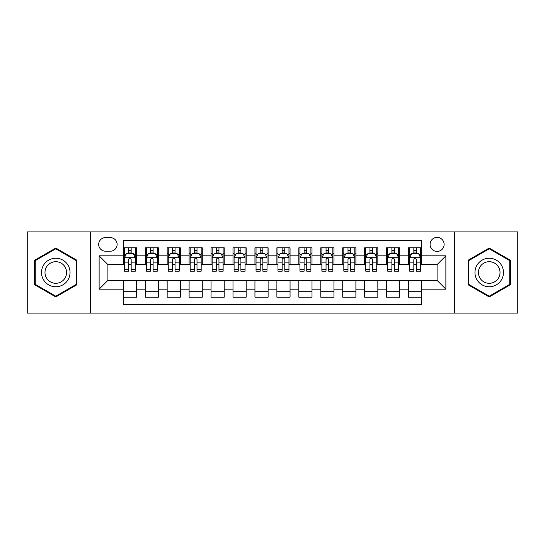 <?xml version="1.0" encoding="UTF-8"?>
<svg xmlns="http://www.w3.org/2000/svg" width="545" height="545" viewBox="0 0 545 545"><rect width="100%" height="100%" fill="white"/><g stroke="black" fill="none" stroke-linecap="round" stroke-linejoin="round"><path stroke-width="0.82" d="M437.097 237.388A7.024 7.024 0 0 0 430.073 244.412A7.024 7.024 0 0 0 437.097 251.429A7.024 7.024 0 0 0 444.12 244.412A7.024 7.024 0 0 0 437.097 237.388M454.653 313.103L517.75 313.103L517.75 231.897L454.653 231.897L454.653 313.103L90.347 313.103L90.347 231.897L27.25 231.897L27.25 313.103L90.347 313.103M421.735 247.811L408.566 247.811L408.566 255.823L399.792 255.823L399.792 264.597L408.566 264.597L408.566 255.823M399.792 255.823L399.792 247.811L386.623 247.811L386.623 255.823L377.842 255.823L377.842 264.597L386.623 264.597L386.623 255.823M377.842 255.823L377.842 247.811L364.673 247.811L364.673 255.823L355.899 255.823L355.899 264.597L364.673 264.597L364.673 255.823M355.899 255.823L355.899 247.811L342.73 247.811L342.73 255.823L333.949 255.823L333.949 264.597L342.73 264.597L342.73 255.823M333.949 255.823L333.949 247.811L320.78 247.811L320.78 255.823L312.006 255.823L312.006 264.597L320.78 264.597L320.78 255.823M312.006 255.823L312.006 247.811L298.837 247.811L298.837 255.823L290.056 255.823L290.056 264.597L298.837 264.597L298.837 255.823M290.056 255.823L290.056 247.811L276.887 247.811L276.887 255.823L268.113 255.823L268.113 264.597L276.887 264.597L276.887 255.823M268.113 255.823L268.113 247.811L254.944 247.811L254.944 255.823L246.163 255.823L246.163 264.597L254.944 264.597L254.944 255.823M246.163 255.823L246.163 247.811L232.994 247.811L232.994 255.823L224.22 255.823L224.22 264.597L232.994 264.597L232.994 255.823M224.22 255.823L224.22 247.811L211.051 247.811L211.051 255.823L202.27 255.823L202.27 264.597L211.051 264.597L211.051 255.823M202.27 255.823L202.27 247.811L189.101 247.811L189.101 255.823L180.327 255.823L180.327 264.597L189.101 264.597L189.101 255.823M180.327 255.823L180.327 247.811L167.158 247.811L167.158 255.823L158.377 255.823L158.377 264.597L167.158 264.597L167.158 255.823M158.377 255.823L158.377 247.811L145.208 247.811L145.208 264.597L136.434 264.597L136.434 247.811L123.265 247.811M123.265 297.189L136.434 297.189L136.434 280.403L145.208 280.403L145.208 297.189L158.377 297.189L158.377 280.403L167.158 280.403L167.158 289.177L158.377 289.177M167.158 289.177L167.158 297.189L180.327 297.189L180.327 280.403L189.101 280.403L189.101 289.177L180.327 289.177M189.101 289.177L189.101 297.189L202.27 297.189L202.27 280.403L211.051 280.403L211.051 289.177L202.27 289.177M211.051 289.177L211.051 297.189L224.22 297.189L224.22 280.403L232.994 280.403L232.994 289.177L224.22 289.177M232.994 289.177L232.994 297.189L246.163 297.189L246.163 280.403L254.944 280.403L254.944 289.177L246.163 289.177M254.944 289.177L254.944 297.189L268.113 297.189L268.113 280.403L276.887 280.403L276.887 289.177L268.113 289.177M276.887 289.177L276.887 297.189L290.056 297.189L290.056 280.403L298.837 280.403L298.837 289.177L290.056 289.177M298.837 289.177L298.837 297.189L312.006 297.189L312.006 280.403L320.78 280.403L320.78 289.177L312.006 289.177M320.78 289.177L320.78 297.189L333.949 297.189L333.949 280.403L342.73 280.403L342.73 289.177L333.949 289.177M342.73 289.177L342.73 297.189L355.899 297.189L355.899 280.403L364.673 280.403L364.673 289.177L355.899 289.177M364.673 289.177L364.673 297.189L377.842 297.189L377.842 280.403L386.623 280.403L386.623 289.177L377.842 289.177M386.623 289.177L386.623 297.189L399.792 297.189L399.792 280.403L408.566 280.403L408.566 289.177L399.792 289.177M105.492 251.211L110.315 251.211A6.806 6.806 0 0 0 117.12 244.412A6.806 6.806 0 0 0 110.315 237.606L105.492 237.606A6.806 6.806 0 0 0 98.686 244.412A6.806 6.806 0 0 0 105.492 251.211M454.653 231.897L90.347 231.897M421.735 255.823L421.735 240.461L123.265 240.461L123.265 264.597L107.903 264.597L107.903 280.403L123.265 280.403L123.265 304.539L421.735 304.539L421.735 280.403L437.097 280.403L437.097 264.597L421.735 264.597L421.735 255.823L445.878 255.823L445.878 289.177L421.735 289.177M123.265 289.177L99.122 289.177L99.122 255.823L123.265 255.823M408.566 289.177L408.566 297.189L421.735 297.189M123.265 253.296L124.362 253.296M128.531 253.296L131.168 253.296M135.337 253.296L136.434 253.296M123.265 264.38L124.362 264.38M128.531 264.38L131.168 264.38M135.337 264.38L136.434 264.38M123.265 280.62L136.434 280.62M123.265 291.704L136.434 291.704M145.208 264.38L146.312 264.38M150.481 264.38L153.111 264.38M157.28 264.38L158.377 264.38M145.208 253.296L146.312 253.296M150.481 253.296L153.111 253.296M157.28 253.296L158.377 253.296M145.208 280.62L158.377 280.62M145.208 291.704L158.377 291.704M167.158 280.62L180.327 280.62M167.158 291.704L180.327 291.704M167.158 253.296L168.255 253.296M172.424 253.296L175.061 253.296M179.23 253.296L180.327 253.296M167.158 264.38L168.255 264.38M172.424 264.38L175.061 264.38M179.23 264.38L180.327 264.38M189.101 280.62L202.27 280.62M189.101 291.704L202.27 291.704M189.101 253.296L190.198 253.296M194.374 253.296L197.004 253.296M201.173 253.296L202.27 253.296M189.101 264.38L190.198 264.38M194.374 264.38L197.004 264.38M201.173 264.38L202.27 264.38M211.051 280.62L224.22 280.62M211.051 291.704L224.22 291.704M211.051 253.296L212.148 253.296M216.317 253.296L218.954 253.296M223.123 253.296L224.22 253.296M211.051 264.38L212.148 264.38M216.317 264.38L218.954 264.38M223.123 264.38L224.22 264.38M232.994 280.62L246.163 280.62M232.994 291.704L246.163 291.704M232.994 253.296L234.091 253.296M238.26 253.296L240.897 253.296M245.066 253.296L246.163 253.296M232.994 264.38L234.091 264.38M238.26 264.38L240.897 264.38M245.066 264.38L246.163 264.38M254.944 280.62L268.113 280.62M254.944 291.704L268.113 291.704M254.944 253.296L256.041 253.296M260.21 253.296L262.847 253.296M267.016 253.296L268.113 253.296M254.944 264.38L256.041 264.38M260.21 264.38L262.847 264.38M267.016 264.38L268.113 264.38M276.887 280.62L290.056 280.62M276.887 291.704L290.056 291.704M276.887 253.296L277.984 253.296M282.153 253.296L284.79 253.296M288.959 253.296L290.056 253.296M276.887 264.38L277.984 264.38M282.153 264.38L284.79 264.38M288.959 264.38L290.056 264.38M298.837 280.62L312.006 280.62M298.837 291.704L312.006 291.704M298.837 253.296L299.934 253.296M304.103 253.296L306.74 253.296M310.909 253.296L312.006 253.296M298.837 264.38L299.934 264.38M304.103 264.38L306.74 264.38M310.909 264.38L312.006 264.38M320.78 280.62L333.949 280.62M320.78 291.704L333.949 291.704M320.78 253.296L321.877 253.296M326.046 253.296L328.683 253.296M332.852 253.296L333.949 253.296M320.78 264.38L321.877 264.38M326.046 264.38L328.683 264.38M332.852 264.38L333.949 264.38M342.73 280.62L355.899 280.62M342.73 291.704L355.899 291.704M342.73 253.296L343.827 253.296M347.996 253.296L350.626 253.296M354.802 253.296L355.899 253.296M342.73 264.38L343.827 264.38M347.996 264.38L350.626 264.38M354.802 264.38L355.899 264.38M364.673 280.62L377.842 280.62M364.673 291.704L377.842 291.704M364.673 253.296L365.77 253.296M369.939 253.296L372.576 253.296M376.745 253.296L377.842 253.296M364.673 264.38L365.77 264.38M369.939 264.38L372.576 264.38M376.745 264.38L377.842 264.38M386.623 280.62L399.792 280.62M386.623 291.704L399.792 291.704M386.623 253.296L387.72 253.296M391.889 253.296L394.519 253.296M398.688 253.296L399.792 253.296M386.623 264.38L387.72 264.38M391.889 264.38L394.519 264.38M398.688 264.38L399.792 264.38M408.566 280.62L421.735 280.62M408.566 291.704L421.735 291.704M408.566 253.296L409.663 253.296M413.832 253.296L416.469 253.296M420.638 253.296L421.735 253.296M408.566 264.38L409.663 264.38M413.832 264.38L416.469 264.38M420.638 264.38L421.735 264.38M107.903 264.597L99.122 255.823M107.903 280.403L99.122 289.177M445.878 255.823L437.097 264.597M445.878 289.177L437.097 280.403M55.781 296.957L76.961 284.728L76.961 260.272L55.781 248.043L34.601 260.272L34.601 284.728L55.781 296.957M510.399 260.272L489.219 248.043L468.039 260.272L468.039 284.728L489.219 296.957L510.399 284.728L510.399 260.272M131.168 250.666L128.531 250.666M135.337 269.394L131.168 269.394L131.168 271.185L135.337 271.185L135.337 257.799L133.143 253.405L126.556 253.405L124.362 257.799L124.362 271.185L128.531 271.185L128.531 269.394L124.362 269.394M124.362 257.799L124.362 247.811M135.337 257.799L135.337 247.811M128.531 253.405L128.531 247.811M131.168 247.811L131.168 253.405M131.168 269.394L131.168 259.44C130.289 257.751 129.41 257.751 128.531 259.44L128.531 269.394M55.781 258.235A14.265 14.265 0 0 0 41.515 272.5A14.265 14.265 0 0 0 55.781 286.765A14.265 14.265 0 0 0 70.046 272.5A14.265 14.265 0 0 0 55.781 258.235M55.781 261.702A10.798 10.798 0 0 0 44.983 272.5A10.798 10.798 0 0 0 55.781 283.298A10.798 10.798 0 0 0 66.579 272.5A10.798 10.798 0 0 0 55.781 261.702M76.3 284.347L55.781 296.194L35.261 284.347L35.261 260.653L55.781 248.806L76.3 260.653L76.3 284.347M476.868 265.367A14.265 14.265 0 0 0 482.087 284.851A14.265 14.265 0 0 0 501.577 279.633A14.265 14.265 0 0 0 496.352 260.149A14.265 14.265 0 0 0 476.868 265.367M479.866 267.098A10.798 10.798 0 0 0 483.817 281.854A10.798 10.798 0 0 0 498.573 277.902A10.798 10.798 0 0 0 494.622 263.146A10.798 10.798 0 0 0 479.866 267.098M509.739 260.653L509.739 284.347L489.219 296.194L468.7 284.347L468.7 260.653L489.219 248.806L509.739 260.653M153.111 250.666L150.481 250.666M157.28 269.394L153.111 269.394L153.111 271.185L157.28 271.185L157.28 257.799L155.087 253.405L148.506 253.405L146.312 257.799L146.312 271.185L150.481 271.185L150.481 269.394L146.312 269.394M146.312 257.799L146.312 247.811M157.28 257.799L157.28 247.811M150.481 253.405L150.481 247.811M153.111 247.811L153.111 253.405M153.111 269.394L153.111 259.44C152.232 257.751 151.36 257.751 150.481 259.44L150.481 269.394M175.061 250.666L172.424 250.666M179.23 269.394L175.061 269.394L175.061 271.185L179.23 271.185L179.23 257.799L177.036 253.405L170.449 253.405L168.255 257.799L168.255 271.185L172.424 271.185L172.424 269.394L168.255 269.394M168.255 257.799L168.255 247.811M179.23 257.799L179.23 247.811M172.424 253.405L172.424 247.811M175.061 247.811L175.061 253.405M175.061 269.394L175.061 259.44C174.182 257.751 173.303 257.751 172.424 259.44L172.424 269.394M197.004 250.666L194.374 250.666M201.173 269.394L197.004 269.394L197.004 271.185L201.173 271.185L201.173 257.799L198.98 253.405L192.399 253.405L190.198 257.799L190.198 271.185L194.374 271.185L194.374 269.394L190.198 269.394M190.198 257.799L190.198 247.811M201.173 257.799L201.173 247.811M194.374 253.405L194.374 247.811M197.004 247.811L197.004 253.405M197.004 269.394L197.004 259.44C196.125 257.751 195.253 257.751 194.374 259.44L194.374 269.394M218.954 250.666L216.317 250.666M223.123 269.394L218.954 269.394L218.954 271.185L223.123 271.185L223.123 257.799L220.929 253.405L214.342 253.405L212.148 257.799L212.148 271.185L216.317 271.185L216.317 269.394L212.148 269.394M212.148 257.799L212.148 247.811M223.123 257.799L223.123 247.811M216.317 253.405L216.317 247.811M218.954 247.811L218.954 253.405M218.954 269.394L218.954 259.44C218.075 257.751 217.196 257.751 216.317 259.44L216.317 269.394M240.897 250.666L238.26 250.666M245.066 269.394L240.897 269.394L240.897 271.185L245.066 271.185L245.066 257.799L242.872 253.405L236.292 253.405L234.091 257.799L234.091 271.185L238.26 271.185L238.26 269.394L234.091 269.394M234.091 257.799L234.091 247.811M245.066 257.799L245.066 247.811M238.26 253.405L238.26 247.811M240.897 247.811L240.897 253.405M240.897 269.394L240.897 259.44C240.018 257.751 239.146 257.751 238.26 259.44L238.26 269.394M262.847 250.666L260.21 250.666M267.016 269.394L262.847 269.394L262.847 271.185L267.016 271.185L267.016 257.799L264.816 253.405L258.235 253.405L256.041 257.799L256.041 271.185L260.21 271.185L260.21 269.394L256.041 269.394M256.041 257.799L256.041 247.811M267.016 257.799L267.016 247.811M260.21 253.405L260.21 247.811M262.847 247.811L262.847 253.405M262.847 269.394L262.847 259.44C261.968 257.751 261.089 257.751 260.21 259.44L260.21 269.394M284.79 250.666L282.153 250.666M288.959 269.394L284.79 269.394L284.79 271.185L288.959 271.185L288.959 257.799L286.765 253.405L280.185 253.405L277.984 257.799L277.984 271.185L282.153 271.185L282.153 269.394L277.984 269.394M277.984 257.799L277.984 247.811M288.959 257.799L288.959 247.811M282.153 253.405L282.153 247.811M284.79 247.811L284.79 253.405M284.79 269.394L284.79 259.44C283.911 257.751 283.032 257.751 282.153 259.44L282.153 269.394M306.74 250.666L304.103 250.666M310.909 269.394L306.74 269.394L306.74 271.185L310.909 271.185L310.909 257.799L308.708 253.405L302.128 253.405L299.934 257.799L299.934 271.185L304.103 271.185L304.103 269.394L299.934 269.394M299.934 257.799L299.934 247.811M310.909 257.799L310.909 247.811M304.103 253.405L304.103 247.811M306.74 247.811L306.74 253.405M306.74 269.394L306.74 259.44C305.861 257.751 304.982 257.751 304.103 259.44L304.103 269.394M328.683 250.666L326.046 250.666M332.852 269.394L328.683 269.394L328.683 271.185L332.852 271.185L332.852 257.799L330.658 253.405L324.071 253.405L321.877 257.799L321.877 271.185L326.046 271.185L326.046 269.394L321.877 269.394M321.877 257.799L321.877 247.811M332.852 257.799L332.852 247.811M326.046 253.405L326.046 247.811M328.683 247.811L328.683 253.405M328.683 269.394L328.683 259.44C327.804 257.751 326.925 257.751 326.046 259.44L326.046 269.394M350.626 250.666L347.996 250.666M354.802 269.394L350.626 269.394L350.626 271.185L354.802 271.185L354.802 257.799L352.601 253.405L346.021 253.405L343.827 257.799L343.827 271.185L347.996 271.185L347.996 269.394L343.827 269.394M343.827 257.799L343.827 247.811M354.802 257.799L354.802 247.811M347.996 253.405L347.996 247.811M350.626 247.811L350.626 253.405M350.626 269.394L350.626 259.44C349.754 257.751 348.875 257.751 347.996 259.44L347.996 269.394M372.576 250.666L369.939 250.666M376.745 269.394L372.576 269.394L372.576 271.185L376.745 271.185L376.745 257.799L374.551 253.405L367.964 253.405L365.77 257.799L365.77 271.185L369.939 271.185L369.939 269.394L365.77 269.394M365.77 257.799L365.77 247.811M376.745 257.799L376.745 247.811M369.939 253.405L369.939 247.811M372.576 247.811L372.576 253.405M372.576 269.394L372.576 259.44C371.697 257.751 370.818 257.751 369.939 259.44L369.939 269.394M394.519 250.666L391.889 250.666M398.688 269.394L394.519 269.394L394.519 271.185L398.688 271.185L398.688 257.799L396.494 253.405L389.913 253.405L387.72 257.799L387.72 271.185L391.889 271.185L391.889 269.394L387.72 269.394M387.72 257.799L387.72 247.811M398.688 257.799L398.688 247.811M391.889 253.405L391.889 247.811M394.519 247.811L394.519 253.405M394.519 269.394L394.519 259.44C393.647 257.751 392.768 257.751 391.889 259.44L391.889 269.394M416.469 250.666L413.832 250.666M420.638 269.394L416.469 269.394L416.469 271.185L420.638 271.185L420.638 257.799L418.444 253.405L411.856 253.405L409.663 257.799L409.663 271.185L413.832 271.185L413.832 269.394L409.663 269.394M409.663 257.799L409.663 247.811M420.638 257.799L420.638 247.811M413.832 253.405L413.832 247.811M416.469 247.811L416.469 253.405M416.469 269.394L416.469 259.44C415.59 257.751 414.711 257.751 413.832 259.44L413.832 269.394M145.208 289.177L136.434 289.177M145.208 255.823L136.434 255.823M135.283 257.69L124.417 257.69M124.362 254.617L125.956 254.617M133.743 254.617L135.337 254.617M128.531 262.881L124.362 262.881M135.337 262.881L131.168 262.881M131.168 252.062L128.531 252.062M157.226 257.69L146.367 257.69M146.312 254.617L147.899 254.617M155.693 254.617L157.28 254.617M150.481 262.881L146.312 262.881M157.28 262.881L153.111 262.881M153.111 252.062L150.481 252.062M179.176 257.69L168.31 257.69M168.255 254.617L169.849 254.617M177.636 254.617L179.23 254.617M172.424 262.881L168.255 262.881M179.23 262.881L175.061 262.881M175.061 252.062L172.424 252.062M201.119 257.69L190.259 257.69M190.198 254.617L191.792 254.617M199.586 254.617L201.173 254.617M194.374 262.881L190.198 262.881M201.173 262.881L197.004 262.881M197.004 252.062L194.374 252.062M223.069 257.69L212.203 257.69M212.148 254.617L213.735 254.617M221.529 254.617L223.123 254.617M216.317 262.881L212.148 262.881M223.123 262.881L218.954 262.881M218.954 252.062L216.317 252.062M245.012 257.69L234.146 257.69M234.091 254.617L235.685 254.617M243.479 254.617L245.066 254.617M238.26 262.881L234.091 262.881M245.066 262.881L240.897 262.881M240.897 252.062L238.26 252.062M266.961 257.69L256.096 257.69M256.041 254.617L257.628 254.617M265.422 254.617L267.016 254.617M260.21 262.881L256.041 262.881M267.016 262.881L262.847 262.881M262.847 252.062L260.21 252.062M288.904 257.69L278.039 257.69M277.984 254.617L279.578 254.617M287.372 254.617L288.959 254.617M282.153 262.881L277.984 262.881M288.959 262.881L284.79 262.881M284.79 252.062L282.153 252.062M310.854 257.69L299.988 257.69M299.934 254.617L301.521 254.617M309.315 254.617L310.909 254.617M304.103 262.881L299.934 262.881M310.909 262.881L306.74 262.881M306.74 252.062L304.103 252.062M332.797 257.69L321.932 257.69M321.877 254.617L323.471 254.617M331.265 254.617L332.852 254.617M326.046 262.881L321.877 262.881M332.852 262.881L328.683 262.881M328.683 252.062L326.046 252.062M354.741 257.69L343.881 257.69M343.827 254.617L345.414 254.617M353.208 254.617L354.802 254.617M347.996 262.881L343.827 262.881M354.802 262.881L350.626 262.881M350.626 252.062L347.996 252.062M376.69 257.69L365.824 257.69M365.77 254.617L367.364 254.617M375.151 254.617L376.745 254.617M369.939 262.881L365.77 262.881M376.745 262.881L372.576 262.881M372.576 252.062L369.939 252.062M398.633 257.69L387.774 257.69M387.72 254.617L389.307 254.617M397.101 254.617L398.688 254.617M391.889 262.881L387.72 262.881M398.688 262.881L394.519 262.881M394.519 252.062L391.889 252.062M420.583 257.69L409.717 257.69M409.663 254.617L411.257 254.617M419.044 254.617L420.638 254.617M413.832 262.881L409.663 262.881M420.638 262.881L416.469 262.881M416.469 252.062L413.832 252.062"/></g></svg>
